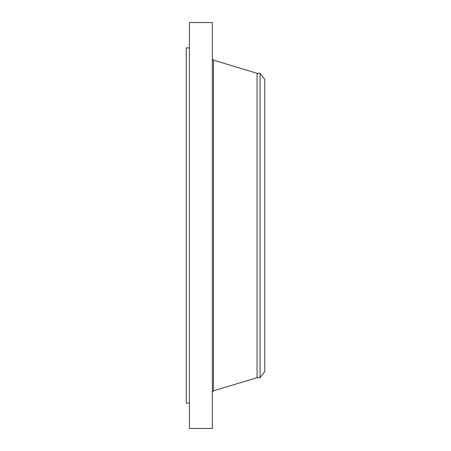 <?xml version="1.0" encoding="UTF-8"?>
<svg xmlns="http://www.w3.org/2000/svg" width="451" height="451" viewBox="0 0 451 451"><rect width="100%" height="100%" fill="white"/><g stroke="black" fill="none" stroke-linecap="round" stroke-linejoin="round"><path stroke-width="0.68" d="M189.414 428.45L189.414 22.55L212.37 22.55L212.37 428.45L189.414 428.45M189.414 403.081L186.24 403.081L186.24 47.919L189.414 47.919M264.76 79.415L264.76 371.585L260.052 377.712L260.052 73.287L264.76 79.415M260.052 377.712L257.059 377.712L257.059 73.287L213.453 60.169L212.37 58.709M257.059 377.712L213.453 390.831L213.453 60.169M260.052 73.287L257.059 73.287M213.453 390.831L212.37 392.291"/></g></svg>
